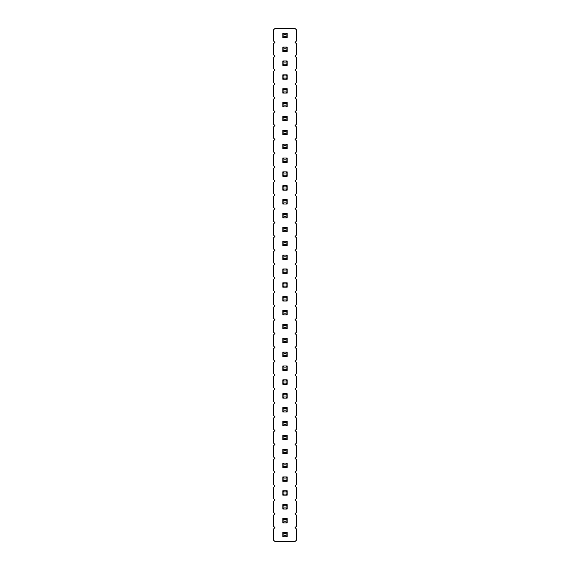 <?xml version="1.0" encoding="UTF-8"?>
<svg xmlns="http://www.w3.org/2000/svg" width="570" height="570" viewBox="0 0 570 570"><rect width="100%" height="100%" fill="white"/><g stroke="black" fill="none" stroke-linecap="round" stroke-linejoin="round"><path stroke-width="0.85" d="M295.075 527.635L296.464 526.245L296.464 515.159L295.075 513.769L296.464 512.387L296.464 501.294L295.075 499.904L296.464 498.522L296.464 487.428L295.075 486.039L296.464 484.657L296.464 473.563L295.075 472.174L296.464 470.791L296.464 459.698L295.075 458.309L296.464 456.926L296.464 445.833L295.075 444.443L296.464 443.061L296.464 431.967L295.075 430.578L296.464 429.196L296.464 418.102L295.075 416.713L296.464 415.33L296.464 404.237L295.075 402.855L296.464 401.465L296.464 390.372L295.075 388.989L296.464 387.6L296.464 376.506L295.075 375.124L296.464 373.735L296.464 362.641L295.075 361.259L296.464 359.87L296.464 348.776L295.075 347.394L296.464 346.004L296.464 334.911L295.075 333.528L296.464 332.139L296.464 321.045L295.075 319.663L296.464 318.274L296.464 307.187L295.075 305.798L296.464 304.409L296.464 293.322L295.075 291.933L296.464 290.543L296.464 279.457L295.075 278.067L296.464 276.678L296.464 265.591L295.075 264.202L296.464 262.813L296.464 251.726L295.075 250.337L296.464 248.955L296.464 237.861L295.075 236.472L296.464 235.089L296.464 223.996L295.075 222.606L296.464 221.224L296.464 210.131L295.075 208.741L296.464 207.359L296.464 196.265L295.075 194.876L296.464 193.494L296.464 182.4L295.075 181.011L296.464 179.628L296.464 168.535L295.075 167.145L296.464 165.763L296.464 154.67L295.075 153.287L296.464 151.898L296.464 140.804L295.075 139.422L296.464 138.033L296.464 126.939L295.075 125.557L296.464 124.167L296.464 113.074L295.075 111.691L296.464 110.302L296.464 99.209L295.075 97.826L296.464 96.437L296.464 85.343L295.075 83.961L296.464 82.572L296.464 71.478L295.075 70.096L296.464 68.706L296.464 57.613L295.075 56.231L296.464 54.841L296.464 43.755L295.075 42.365L296.464 40.976L296.464 29.889L295.075 28.5L274.925 28.5L273.536 29.889L273.536 40.976L274.925 42.365L273.536 43.755L273.536 54.841L274.925 56.231L273.536 57.613L273.536 68.706L274.925 70.096L273.536 71.478L273.536 82.572L274.925 83.961L273.536 85.343L273.536 96.437L274.925 97.826L273.536 99.209L273.536 110.302L274.925 111.691L273.536 113.074L273.536 124.167L274.925 125.557L273.536 126.939L273.536 138.033L274.925 139.422L273.536 140.804L273.536 151.898L274.925 153.287L273.536 154.67L273.536 165.763L274.925 167.145L273.536 168.535L273.536 179.628L274.925 181.011L273.536 182.4L273.536 193.494L274.925 194.876L273.536 196.265L273.536 207.359L274.925 208.741L273.536 210.131L273.536 221.224L274.925 222.606L273.536 223.996L273.536 235.089L274.925 236.472L273.536 237.861L273.536 248.955L274.925 250.337L273.536 251.726L273.536 262.813L274.925 264.202L273.536 265.591L273.536 276.678L274.925 278.067L273.536 279.457L273.536 290.543L274.925 291.933L273.536 293.322L273.536 304.409L274.925 305.798L273.536 307.187L273.536 318.274L274.925 319.663L273.536 321.045L273.536 332.139L274.925 333.528L273.536 334.911L273.536 346.004L274.925 347.394L273.536 348.776L273.536 359.87L274.925 361.259L273.536 362.641L273.536 373.735L274.925 375.124L273.536 376.506L273.536 387.6L274.925 388.989L273.536 390.372L273.536 401.465L274.925 402.855L273.536 404.237L273.536 415.33L274.925 416.713L273.536 418.102L273.536 429.196L274.925 430.578L273.536 431.967L273.536 443.061L274.925 444.443L273.536 445.833L273.536 456.926L274.925 458.309L273.536 459.698L273.536 470.791L274.925 472.174L273.536 473.563L273.536 484.657L274.925 486.039L273.536 487.428L273.536 498.522L274.925 499.904L273.536 501.294L273.536 512.387L274.925 513.769L273.536 515.159L273.536 526.245L274.925 527.635L273.536 529.024L273.536 540.111L274.925 541.5L295.075 541.5L296.464 540.111L296.464 529.024L295.075 527.635M282.82 495.159L287.18 495.159L287.18 490.791L282.82 490.791L282.82 495.159L283.91 494.062L286.09 494.062L287.18 495.159M287.18 476.926L282.82 476.926L282.82 481.294L287.18 481.294L287.18 476.926L286.09 478.016L283.91 478.016L283.91 480.197L282.82 481.294M282.82 439.698L287.18 439.698L287.18 435.33L282.82 435.33L282.82 439.698L283.91 438.608L286.09 438.608L287.18 439.698M287.18 467.428L287.18 463.061L282.82 463.061L282.82 467.428L287.18 467.428L286.09 466.338L286.09 464.151L283.91 464.151L283.91 466.338L282.82 467.428M282.82 453.563L287.18 453.563L287.18 449.196L282.82 449.196L282.82 453.563L283.91 452.473L286.09 452.473L287.18 453.563M282.82 398.102L287.18 398.102L287.18 393.735L282.82 393.735L282.82 398.102L283.91 397.012L286.09 397.012L287.18 398.102M287.18 411.968L287.18 407.6L282.82 407.6L282.82 411.968L287.18 411.968L286.09 410.877L286.09 408.69L283.91 408.69L283.91 410.877L282.82 411.968M282.82 425.833L287.18 425.833L287.18 421.465L282.82 421.465L282.82 425.833L283.91 424.743L286.09 424.743L287.18 425.833M287.18 384.237L287.18 379.869L282.82 379.869L282.82 384.237L287.18 384.237L286.09 383.147L286.09 380.959L283.91 380.959L283.91 383.147L282.82 384.237M287.18 366.004L282.82 366.004L282.82 370.372L287.18 370.372L287.18 366.004L286.09 367.094L283.91 367.094L283.91 369.282L282.82 370.372M287.18 352.139L282.82 352.139L282.82 356.507L287.18 356.507L287.18 352.139L286.09 353.236L283.91 353.236L283.91 355.416L282.82 356.507M287.18 199.628L282.82 199.628L282.82 203.996L287.18 203.996L287.18 199.628L286.09 200.718L283.91 200.718L283.91 202.906L282.82 203.996M282.82 217.861L287.18 217.861L287.18 213.493L282.82 213.493L282.82 217.861L283.91 216.764L286.09 216.764L287.18 217.861M282.82 231.726L287.18 231.726L287.18 227.359L282.82 227.359L282.82 231.726L283.91 230.629L286.09 230.629L287.18 231.726M287.18 245.592L287.18 241.224L282.82 241.224L282.82 245.592L287.18 245.592L286.09 244.494L286.09 242.314L283.91 242.314L283.91 244.494L282.82 245.592M282.82 310.543L282.82 314.911L287.18 314.911L287.18 310.543L282.82 310.543L283.91 311.64L283.91 313.821L282.82 314.911M282.82 301.046L287.18 301.046L287.18 296.678L282.82 296.678L282.82 301.046L283.91 299.955L286.09 299.955L287.18 301.046M282.82 273.322L287.18 273.322L287.18 268.954L282.82 268.954L282.82 273.322L283.91 272.225L286.09 272.225L287.18 273.322M287.18 282.82L282.82 282.82L282.82 287.18L287.18 287.18L287.18 282.82L286.09 283.91L283.91 283.91L283.91 286.09L282.82 287.18M282.82 259.457L287.18 259.457L287.18 255.089L282.82 255.089L282.82 259.457L283.91 258.36L286.09 258.36L287.18 259.457M287.18 338.274L282.82 338.274L282.82 342.641L287.18 342.641L287.18 338.274L286.09 339.371L283.91 339.371L283.91 341.551L282.82 342.641M287.18 324.408L282.82 324.408L282.82 328.776L287.18 328.776L287.18 324.408L286.09 325.506L283.91 325.506L283.91 327.686L282.82 328.776M282.82 134.67L287.18 134.67L287.18 130.302L282.82 130.302L282.82 134.67L283.91 133.579L286.09 133.579L287.18 134.67M282.82 148.535L287.18 148.535L287.18 144.167L282.82 144.167L282.82 148.535L283.91 147.445L286.09 147.445L287.18 148.535M282.82 158.032L282.82 162.4L287.18 162.4L287.18 158.032L282.82 158.032L283.91 159.123L283.91 161.31L282.82 162.4M282.82 185.763L282.82 190.131L287.18 190.131L287.18 185.763L282.82 185.763L283.91 186.853L283.91 189.041L282.82 190.131M282.82 171.898L282.82 176.265L287.18 176.265L287.18 171.898L282.82 171.898L283.91 172.988L283.91 175.175L282.82 176.265M287.18 93.074L287.18 88.706L282.82 88.706L282.82 93.074L287.18 93.074L286.09 91.984L286.09 89.804L283.91 89.804L283.91 91.984L282.82 93.074M282.82 102.572L282.82 106.939L287.18 106.939L287.18 102.572L282.82 102.572L283.91 103.662L283.91 105.849L282.82 106.939M282.82 116.437L282.82 120.804L287.18 120.804L287.18 116.437L282.82 116.437L283.91 117.527L283.91 119.714L282.82 120.804M282.82 37.613L287.18 37.613L287.18 33.252L282.82 33.252L282.82 37.613L283.91 36.523L286.09 36.523L287.18 37.613M287.18 51.478L287.18 47.111L282.82 47.111L282.82 51.478L287.18 51.478L286.09 50.388L286.09 48.208L283.91 48.208L283.91 50.388L282.82 51.478M282.82 60.976L282.82 65.343L287.18 65.343L287.18 60.976L282.82 60.976L283.91 62.073L283.91 64.253L282.82 65.343M282.82 74.841L282.82 79.209L287.18 79.209L287.18 74.841L282.82 74.841L283.91 75.938L283.91 78.118L282.82 79.209M287.18 532.387L282.82 532.387L282.82 536.748L287.18 536.748L287.18 532.387L286.09 533.477L283.91 533.477L283.91 535.658L282.82 536.748M282.82 522.889L287.18 522.889L287.18 518.522L282.82 518.522L282.82 522.889L283.91 521.792L286.09 521.792L287.18 522.889M287.18 504.657L282.82 504.657L282.82 509.024L287.18 509.024L287.18 504.657L286.09 505.747L283.91 505.747L283.91 507.927L282.82 509.024M286.09 494.062L286.09 491.882L283.91 491.882L283.91 494.062M287.18 490.791L286.09 491.882M282.82 490.791L283.91 491.882M282.82 476.926L283.91 478.016M283.91 480.197L286.09 480.197L287.18 481.294M286.09 480.197L286.09 478.016M286.09 438.608L286.09 436.421L283.91 436.421L283.91 438.608M287.18 435.33L286.09 436.421M282.82 435.33L283.91 436.421M287.18 463.061L286.09 464.151M282.82 463.061L283.91 464.151M283.91 466.338L286.09 466.338M286.09 452.473L286.09 450.286L283.91 450.286L283.91 452.473M287.18 449.196L286.09 450.286M282.82 449.196L283.91 450.286M286.09 397.012L286.09 394.825L283.91 394.825L283.91 397.012M287.18 393.735L286.09 394.825M282.82 393.735L283.91 394.825M287.18 407.6L286.09 408.69M282.82 407.6L283.91 408.69M283.91 410.877L286.09 410.877M286.09 424.743L286.09 422.555L283.91 422.555L283.91 424.743M287.18 421.465L286.09 422.555M282.82 421.465L283.91 422.555M287.18 379.869L286.09 380.959M282.82 379.869L283.91 380.959M283.91 383.147L286.09 383.147M282.82 366.004L283.91 367.094M283.91 369.282L286.09 369.282L287.18 370.372M286.09 369.282L286.09 367.094M282.82 352.139L283.91 353.236M283.91 355.416L286.09 355.416L287.18 356.507M286.09 355.416L286.09 353.236M282.82 199.628L283.91 200.718M283.91 202.906L286.09 202.906L287.18 203.996M286.09 202.906L286.09 200.718M286.09 216.764L286.09 214.584L283.91 214.584L283.91 216.764M287.18 213.493L286.09 214.584M282.82 213.493L283.91 214.584M286.09 230.629L286.09 228.449L283.91 228.449L283.91 230.629M287.18 227.359L286.09 228.449M282.82 227.359L283.91 228.449M287.18 241.224L286.09 242.314M282.82 241.224L283.91 242.314M283.91 244.494L286.09 244.494M283.91 313.821L286.09 313.821L287.18 314.911M286.09 313.821L286.09 311.64L283.91 311.64M287.18 310.543L286.09 311.64M286.09 299.955L286.09 297.775L283.91 297.775L283.91 299.955M287.18 296.678L286.09 297.775M282.82 296.678L283.91 297.775M286.09 272.225L286.09 270.045L283.91 270.045L283.91 272.225M287.18 268.954L286.09 270.045M282.82 268.954L283.91 270.045M282.82 282.82L283.91 283.91M283.91 286.09L286.09 286.09L287.18 287.18M286.09 286.09L286.09 283.91M286.09 258.36L286.09 256.179L283.91 256.179L283.91 258.36M287.18 255.089L286.09 256.179M282.82 255.089L283.91 256.179M282.82 338.274L283.91 339.371M283.91 341.551L286.09 341.551L287.18 342.641M286.09 341.551L286.09 339.371M282.82 324.408L283.91 325.506M283.91 327.686L286.09 327.686L287.18 328.776M286.09 327.686L286.09 325.506M286.09 133.579L286.09 131.392L283.91 131.392L283.91 133.579M287.18 130.302L286.09 131.392M282.82 130.302L283.91 131.392M286.09 147.445L286.09 145.257L283.91 145.257L283.91 147.445M287.18 144.167L286.09 145.257M282.82 144.167L283.91 145.257M283.91 161.31L286.09 161.31L287.18 162.4M286.09 161.31L286.09 159.123L283.91 159.123M287.18 158.032L286.09 159.123M283.91 189.041L286.09 189.041L287.18 190.131M286.09 189.041L286.09 186.853L283.91 186.853M287.18 185.763L286.09 186.853M283.91 175.175L286.09 175.175L287.18 176.265M286.09 175.175L286.09 172.988L283.91 172.988M287.18 171.898L286.09 172.988M287.18 88.706L286.09 89.804M282.82 88.706L283.91 89.804M283.91 91.984L286.09 91.984M283.91 105.849L286.09 105.849L287.18 106.939M286.09 105.849L286.09 103.662L283.91 103.662M287.18 102.572L286.09 103.662M283.91 119.714L286.09 119.714L287.18 120.804M286.09 119.714L286.09 117.527L283.91 117.527M287.18 116.437L286.09 117.527M286.09 36.523L286.09 34.343L283.91 34.343L283.91 36.523M287.18 33.252L286.09 34.343M282.82 33.252L283.91 34.343M287.18 47.111L286.09 48.208M282.82 47.111L283.91 48.208M283.91 50.388L286.09 50.388M283.91 64.253L286.09 64.253L287.18 65.343M286.09 64.253L286.09 62.073L283.91 62.073M287.18 60.976L286.09 62.073M283.91 78.118L286.09 78.118L287.18 79.209M286.09 78.118L286.09 75.938L283.91 75.938M287.18 74.841L286.09 75.938M282.82 532.387L283.91 533.477M283.91 535.658L286.09 535.658L287.18 536.748M286.09 535.658L286.09 533.477M286.09 521.792L286.09 519.612L283.91 519.612L283.91 521.792M287.18 518.522L286.09 519.612M282.82 518.522L283.91 519.612M282.82 504.657L283.91 505.747M283.91 507.927L286.09 507.927L287.18 509.024M286.09 507.927L286.09 505.747"/></g></svg>
